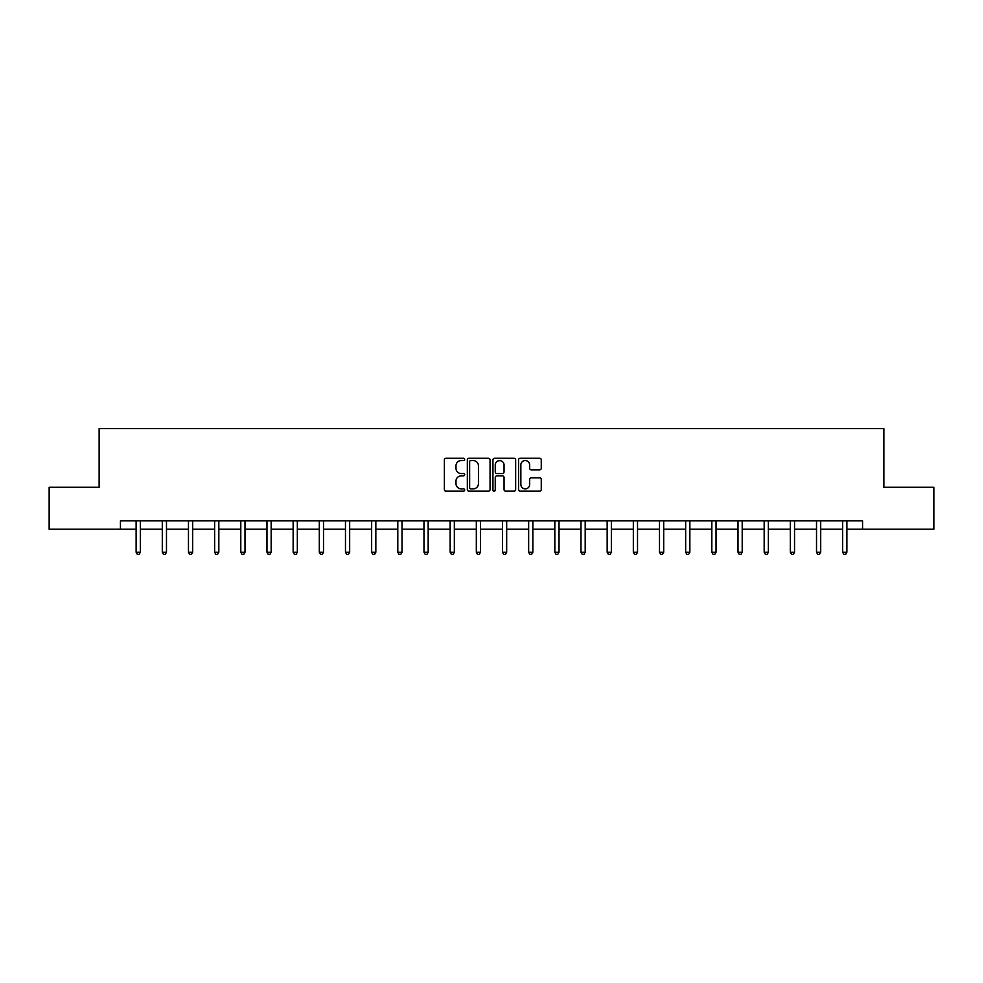<?xml version="1.0" encoding="UTF-8"?>
<svg xmlns="http://www.w3.org/2000/svg" width="983" height="983" viewBox="0 0 983 983"><rect width="100%" height="100%" fill="white"/><g stroke="black" fill="none" stroke-linecap="round" stroke-linejoin="round"><path stroke-width="1.47" d="M464.664 459.393A1.155 1.155 0 0 0 463.509 458.238L446.012 458.238A1.647 1.647 0 0 0 444.365 459.884L444.365 489.522A1.647 1.647 0 0 0 446.012 491.168L463.509 491.168A1.155 1.155 0 0 0 464.664 490.026A1.155 1.155 0 0 0 463.509 488.87L461.248 488.87A5.271 5.271 0 0 1 455.977 483.599L455.977 481.129A5.271 5.271 0 0 1 461.248 475.858L463.509 475.858A1.155 1.155 0 0 0 464.664 474.703A1.155 1.155 0 0 0 463.509 473.56L461.248 473.56A5.271 5.271 0 0 1 455.977 468.289L455.977 465.819A5.271 5.271 0 0 1 461.248 460.548L463.509 460.548A1.155 1.155 0 0 0 464.664 459.393M539.618 469.849A1.647 1.647 0 0 0 541.264 468.203L541.264 459.884A1.647 1.647 0 0 0 539.618 458.238L520.191 458.238A1.647 1.647 0 0 0 518.545 459.884L518.545 489.522A1.647 1.647 0 0 0 520.191 491.168L539.618 491.168A1.647 1.647 0 0 0 541.264 489.522L541.264 479.483A1.647 1.647 0 0 0 539.618 477.836L531.312 477.836A1.647 1.647 0 0 0 529.665 479.483L529.665 484.459A4.399 4.399 0 0 1 525.254 488.87A4.399 4.399 0 0 1 520.855 484.459L520.855 464.947A4.399 4.399 0 0 1 525.254 460.548A4.399 4.399 0 0 1 529.665 464.947L529.665 468.203A1.647 1.647 0 0 0 531.312 469.849L539.618 469.849M120.442 529.223L49.15 529.223L49.15 487.285L99.136 487.285L99.136 428.576L883.864 428.576L883.864 487.285L933.85 487.285L933.85 529.223L862.558 529.223L862.558 520.843L120.442 520.843L120.442 529.223L136.121 529.223M490.062 459.884A1.647 1.647 0 0 0 488.416 458.238L468.989 458.238A1.647 1.647 0 0 0 467.343 459.884L467.343 489.522A1.647 1.647 0 0 0 468.989 491.168L488.416 491.168A1.647 1.647 0 0 0 490.062 489.522L490.062 459.884M494.584 458.238L514.011 458.238A1.647 1.647 0 0 1 515.657 459.884L515.657 489.522A1.647 1.647 0 0 1 514.011 491.168L505.704 491.168A1.647 1.647 0 0 1 504.058 489.522L504.058 477.505A1.647 1.647 0 0 0 502.411 475.858L496.894 475.858A1.647 1.647 0 0 0 495.248 477.505L495.248 490.026A1.155 1.155 0 0 1 494.093 491.168A1.155 1.155 0 0 1 492.938 490.026L492.938 459.884A1.647 1.647 0 0 1 494.584 458.238M140.323 529.223L162.293 529.223M166.483 529.223L188.466 529.223M192.656 529.223L214.638 529.223M218.828 529.223L240.798 529.223M245 529.223L266.971 529.223M271.161 529.223L293.143 529.223M297.333 529.223L319.303 529.223M323.505 529.223L345.475 529.223M349.665 529.223L371.648 529.223M375.838 529.223L397.808 529.223M402.01 529.223L423.98 529.223M428.17 529.223L450.153 529.223M454.343 529.223L476.325 529.223M480.515 529.223L502.485 529.223M506.675 529.223L528.657 529.223M532.847 529.223L554.83 529.223M559.02 529.223L580.99 529.223M585.192 529.223L607.162 529.223M611.352 529.223L633.335 529.223M637.525 529.223L659.495 529.223M663.697 529.223L685.667 529.223M689.857 529.223L711.839 529.223M716.029 529.223L738 529.223M742.202 529.223L764.172 529.223M768.362 529.223L790.344 529.223M794.534 529.223L816.517 529.223M820.707 529.223L842.677 529.223M846.879 529.223L862.558 529.223M470.796 460.548A1.155 1.155 0 0 0 469.641 461.703L469.641 487.715A1.155 1.155 0 0 0 470.796 488.87L473.179 488.87A5.271 5.271 0 0 0 478.451 483.599L478.451 465.819A5.271 5.271 0 0 0 473.179 460.548L470.796 460.548M504.058 465.033A4.399 4.399 0 0 0 499.647 460.634A4.399 4.399 0 0 0 495.248 465.033L495.248 471.914A1.647 1.647 0 0 0 496.894 473.56L502.411 473.56A1.647 1.647 0 0 0 504.058 471.914L504.058 465.033M140.544 520.843L140.446 521.088A1.683 1.683 0 0 0 140.323 521.715L140.323 552.237L136.121 552.237L136.121 521.715A1.683 1.683 0 0 0 136.01 521.088L135.912 520.843M140.323 552.237L139.058 554.424L137.387 554.424L136.121 552.237M166.705 520.843L166.606 521.088A1.683 1.683 0 0 0 166.483 521.715L166.483 552.237L162.293 552.237L162.293 521.715A1.683 1.683 0 0 0 162.17 521.088L162.072 520.843M166.483 552.237L165.23 554.424L163.559 554.424L162.293 552.237M192.877 520.843L192.779 521.088A1.683 1.683 0 0 0 192.656 521.715L192.656 552.237L188.466 552.237L188.466 521.715A1.683 1.683 0 0 0 188.343 521.088L188.244 520.843M192.656 552.237L191.402 554.424L189.719 554.424L188.466 552.237M219.049 520.843L218.951 521.088A1.683 1.683 0 0 0 218.828 521.715L218.828 552.237L214.638 552.237L214.638 521.715A1.683 1.683 0 0 0 214.515 521.088L214.417 520.843M218.828 552.237L217.562 554.424L215.891 554.424L214.638 552.237M245.209 520.843L245.111 521.088A1.683 1.683 0 0 0 245 521.715L245 552.237L240.798 552.237L240.798 521.715A1.683 1.683 0 0 0 240.675 521.088L240.577 520.843M245 552.237L243.735 554.424L242.064 554.424L240.798 552.237M271.382 520.843L271.283 521.088A1.683 1.683 0 0 0 271.161 521.715L271.161 552.237L266.971 552.237L266.971 521.715A1.683 1.683 0 0 0 266.848 521.088L266.749 520.843M271.161 552.237L269.907 554.424L268.224 554.424L266.971 552.237M297.554 520.843L297.456 521.088A1.683 1.683 0 0 0 297.333 521.715L297.333 552.237L293.143 552.237L293.143 521.715A1.683 1.683 0 0 0 293.02 521.088L292.922 520.843M297.333 552.237L296.08 554.424L294.396 554.424L293.143 552.237M323.726 520.843L323.628 521.088A1.683 1.683 0 0 0 323.505 521.715L323.505 552.237L319.303 552.237L319.303 521.715A1.683 1.683 0 0 0 319.18 521.088L319.082 520.843M323.505 552.237L322.24 554.424L320.569 554.424L319.303 552.237M349.887 520.843L349.788 521.088A1.683 1.683 0 0 0 349.665 521.715L349.665 552.237L345.475 552.237L345.475 521.715A1.683 1.683 0 0 0 345.352 521.088L345.254 520.843M349.665 552.237L348.412 554.424L346.729 554.424L345.475 552.237M376.059 520.843L375.961 521.088A1.683 1.683 0 0 0 375.838 521.715L375.838 552.237L371.648 552.237L371.648 521.715A1.683 1.683 0 0 0 371.525 521.088L371.427 520.843M375.838 552.237L374.584 554.424L372.901 554.424L371.648 552.237M402.231 520.843L402.133 521.088A1.683 1.683 0 0 0 402.01 521.715L402.01 552.237L397.808 552.237L397.808 521.715A1.683 1.683 0 0 0 397.697 521.088L397.587 520.843M402.01 552.237L400.745 554.424L399.073 554.424L397.808 552.237M428.391 520.843L428.293 521.088A1.683 1.683 0 0 0 428.17 521.715L428.17 552.237L423.98 552.237L423.98 521.715A1.683 1.683 0 0 0 423.857 521.088L423.759 520.843M428.17 552.237L426.917 554.424L425.246 554.424L423.98 552.237M454.564 520.843L454.465 521.088A1.683 1.683 0 0 0 454.343 521.715L454.343 552.237L450.153 552.237L450.153 521.715A1.683 1.683 0 0 0 450.03 521.088L449.931 520.843M454.343 552.237L453.089 554.424L451.406 554.424L450.153 552.237M480.736 520.843L480.638 521.088A1.683 1.683 0 0 0 480.515 521.715L480.515 552.237L476.325 552.237L476.325 521.715A1.683 1.683 0 0 0 476.202 521.088L476.104 520.843M480.515 552.237L479.249 554.424L477.578 554.424L476.325 552.237M506.896 520.843L506.798 521.088A1.683 1.683 0 0 0 506.675 521.715L506.675 552.237L502.485 552.237L502.485 521.715A1.683 1.683 0 0 0 502.362 521.088L502.264 520.843M506.675 552.237L505.422 554.424L503.751 554.424L502.485 552.237M533.069 520.843L532.97 521.088A1.683 1.683 0 0 0 532.847 521.715L532.847 552.237L528.657 552.237L528.657 521.715A1.683 1.683 0 0 0 528.535 521.088L528.436 520.843M532.847 552.237L531.594 554.424L529.911 554.424L528.657 552.237M559.241 520.843L559.143 521.088A1.683 1.683 0 0 0 559.02 521.715L559.02 552.237L554.83 552.237L554.83 521.715A1.683 1.683 0 0 0 554.707 521.088L554.609 520.843M559.02 552.237L557.754 554.424L556.083 554.424L554.83 552.237M585.413 520.843L585.303 521.088A1.683 1.683 0 0 0 585.192 521.715L585.192 552.237L580.99 552.237L580.99 521.715A1.683 1.683 0 0 0 580.867 521.088L580.769 520.843M585.192 552.237L583.927 554.424L582.255 554.424L580.99 552.237M611.573 520.843L611.475 521.088A1.683 1.683 0 0 0 611.352 521.715L611.352 552.237L607.162 552.237L607.162 521.715A1.683 1.683 0 0 0 607.039 521.088L606.941 520.843M611.352 552.237L610.099 554.424L608.416 554.424L607.162 552.237M637.746 520.843L637.648 521.088A1.683 1.683 0 0 0 637.525 521.715L637.525 552.237L633.335 552.237L633.335 521.715A1.683 1.683 0 0 0 633.212 521.088L633.113 520.843M637.525 552.237L636.271 554.424L634.588 554.424L633.335 552.237M663.918 520.843L663.82 521.088A1.683 1.683 0 0 0 663.697 521.715L663.697 552.237L659.495 552.237L659.495 521.715A1.683 1.683 0 0 0 659.372 521.088L659.274 520.843M663.697 552.237L662.431 554.424L660.76 554.424L659.495 552.237M690.078 520.843L689.98 521.088A1.683 1.683 0 0 0 689.857 521.715L689.857 552.237L685.667 552.237L685.667 521.715A1.683 1.683 0 0 0 685.544 521.088L685.446 520.843M689.857 552.237L688.604 554.424L686.92 554.424L685.667 552.237M716.251 520.843L716.152 521.088A1.683 1.683 0 0 0 716.029 521.715L716.029 552.237L711.839 552.237L711.839 521.715A1.683 1.683 0 0 0 711.717 521.088L711.618 520.843M716.029 552.237L714.776 554.424L713.093 554.424L711.839 552.237M742.423 520.843L742.325 521.088A1.683 1.683 0 0 0 742.202 521.715L742.202 552.237L738 552.237L738 521.715A1.683 1.683 0 0 0 737.889 521.088L737.791 520.843M742.202 552.237L740.936 554.424L739.265 554.424L738 552.237M768.583 520.843L768.485 521.088A1.683 1.683 0 0 0 768.362 521.715L768.362 552.237L764.172 552.237L764.172 521.715A1.683 1.683 0 0 0 764.049 521.088L763.951 520.843M768.362 552.237L767.109 554.424L765.438 554.424L764.172 552.237M794.755 520.843L794.657 521.088A1.683 1.683 0 0 0 794.534 521.715L794.534 552.237L790.344 552.237L790.344 521.715A1.683 1.683 0 0 0 790.221 521.088L790.123 520.843M794.534 552.237L793.281 554.424L791.598 554.424L790.344 552.237M820.928 520.843L820.83 521.088A1.683 1.683 0 0 0 820.707 521.715L820.707 552.237L816.517 552.237L816.517 521.715A1.683 1.683 0 0 0 816.394 521.088L816.295 520.843M820.707 552.237L819.441 554.424L817.77 554.424L816.517 552.237M847.088 520.843L846.99 521.088A1.683 1.683 0 0 0 846.879 521.715L846.879 552.237L842.677 552.237L842.677 521.715A1.683 1.683 0 0 0 842.554 521.088L842.456 520.843M846.879 552.237L845.613 554.424L843.942 554.424L842.677 552.237"/></g></svg>
